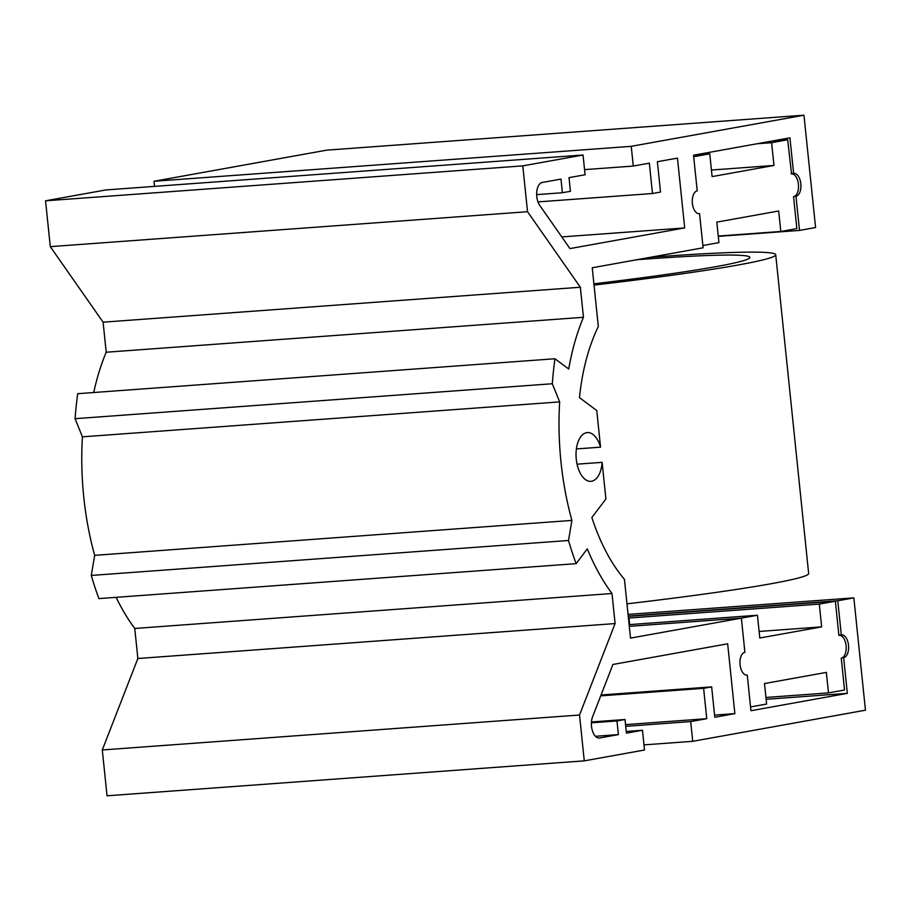 <?xml version="1.0" encoding="UTF-8"?>
<svg xmlns="http://www.w3.org/2000/svg" width="911" height="911" viewBox="0 0 911 911"><rect width="100%" height="100%" fill="white"/><g stroke="black" fill="none" stroke-linecap="round" stroke-linejoin="round"><path stroke-width="1.37" d="M714.566 715.112L734.87 713.62L714.793 717.242L711.65 686.883L703.622 688.329L706.754 718.688L690.686 721.58L692.724 741.315L865.45 710.193L853.846 597.878L837.778 600.77L841.308 634.921A11.456 6.092 85.8 0 1 841.65 634.876A11.456 6.092 85.8 0 1 848.54 645.535A11.456 6.092 85.8 0 1 843.654 657.685L847.344 693.362L750.937 710.728L747.259 675.062A11.456 6.092 85.8 0 1 746.918 675.097A11.456 6.092 85.8 0 0 747.259 675.062L750.55 706.936L766.618 704.044L764.5 683.546L826.357 672.398L828.475 692.895L844.543 690.003L841.252 658.118A11.456 6.092 85.8 0 0 846.125 645.979A11.456 6.092 85.8 0 0 839.236 635.309A11.456 6.092 85.8 0 0 838.894 635.354L839.236 635.309M584.27 760.856L107.031 795.793L102.294 749.958L579.533 715.021L584.27 760.856L644.521 750.004L642.483 730.269L626.415 733.161L625.014 719.508L616.975 720.954L618.387 734.608L599.677 737.978A12.982 6.912 -94.2 0 1 599.29 738.035A12.982 6.912 -94.2 0 1 592.435 730.827A12.982 6.912 -94.2 0 1 592.571 716.832L612.921 664.472L727.661 643.804L734.87 713.62M102.294 749.958L137.857 658.505L134.76 628.453L611.998 593.517A190.194 101.223 85.8 0 1 587.31 548.877L576.116 563.658A244.421 130.091 85.8 0 1 568.51 540.496L571.903 520.409A199.657 106.268 85.8 0 1 559.661 401.899L552.305 383.747A244.421 130.091 85.8 0 1 554.947 358.752L568.726 369.023A190.194 101.223 85.8 0 1 583.45 317.29L580.341 287.238L527.526 211.705L522.789 165.87L583.04 155.018L585.078 174.741L569.011 177.645L570.423 191.299L562.394 192.745L560.982 179.091L542.261 182.462A12.982 6.912 -94.2 0 0 536.784 191.561A12.982 6.912 -94.2 0 0 539.711 205.351L569.944 248.589L684.685 227.921L677.465 158.104L657.378 161.714L660.521 192.073L652.481 193.519L649.349 163.16L633.282 166.064L631.243 146.329L803.969 115.207L815.573 227.522L799.505 230.426L795.975 196.275A11.456 6.092 85.8 0 0 800.849 184.124A11.456 6.092 85.8 0 0 793.959 173.454A11.456 6.092 85.8 0 0 793.618 173.5L789.939 137.834L693.533 155.2L697.222 190.877A11.456 6.092 85.8 0 0 692.337 203.028A11.456 6.092 85.8 0 0 699.227 213.686A11.456 6.092 85.8 0 0 699.568 213.641L703.098 247.792L592.241 267.766L598.311 326.537A164.219 87.399 85.8 0 0 579.464 397.64L596.762 410.531L600.543 447.164A24.438 13.005 85.8 0 0 587.333 432.577A24.438 13.005 85.8 0 0 576.151 457.903A24.438 13.005 85.8 0 0 590.909 481.327A24.438 13.005 85.8 0 0 602.114 462.344L605.906 498.977L591.854 517.505A164.219 87.399 85.8 0 0 624.445 579.35L630.514 638.11L741.372 618.136L744.902 652.287A11.456 6.092 85.8 0 0 740.028 664.438A11.456 6.092 85.8 0 0 746.918 675.097A11.456 6.092 85.8 0 1 740.028 664.438A11.456 6.092 85.8 0 1 744.902 652.287L741.372 618.136L629.296 626.347L741.372 618.136L757.44 615.244L629.125 624.639M116.107 597.331A190.194 101.223 85.8 0 0 134.76 628.453M554.947 358.752L77.708 393.689A244.421 130.091 85.8 0 0 75.066 418.684L82.423 436.836A199.657 106.268 85.8 0 0 94.664 555.346L91.271 575.433A244.421 130.091 85.8 0 0 98.878 598.595L576.116 563.658M583.04 155.018L105.801 189.955L45.55 200.807L50.287 246.642L103.102 322.175L106.211 352.227A190.194 101.223 85.8 0 0 93.719 392.516M803.969 115.207L326.73 150.144L154.005 181.266L154.528 186.379M625.72 726.34L690.686 721.58M625.538 724.632L706.754 718.688M579.533 715.021L615.096 623.568L611.998 593.517M626.244 731.453L642.483 730.269M595.452 736.293L618.387 734.608M137.857 658.505L615.096 623.568M75.066 418.684L552.305 383.747M91.271 575.433L568.51 540.496M106.211 352.227L583.45 317.29M103.102 322.175L580.341 287.238M50.287 246.642L527.526 211.705M45.55 200.807L522.789 165.87M561.78 236.917L684.685 227.921M584.555 169.628L633.282 166.064M154.005 181.266L631.243 146.329M718.289 236.37L799.505 230.426M794.529 196.377L795.975 196.275M791.181 173.682L793.618 173.5M576.39 448.929L600.543 447.164M577.05 464.177L602.114 462.344M766.128 699.306L847.344 693.362M842.208 657.799L843.654 657.685M838.872 635.104L841.308 634.921M628.237 616.109L837.778 600.77M628.066 614.401L853.846 597.878M643.997 744.879L692.724 741.315M537.968 201.9L652.481 193.519M536.647 194.635L562.394 192.745M82.423 436.836L559.661 401.899M94.664 555.346L571.903 520.409M591.455 721.956L625.014 719.508M591.398 722.822L616.975 720.954M600.725 695.867L703.622 688.329M601.066 694.979L711.65 686.883M773.234 140.841L787.685 139.782L791.557 173.899A11.456 6.092 85.8 0 0 791.215 173.933M791.557 173.899A11.456 6.092 85.8 0 1 798.446 184.557A11.456 6.092 85.8 0 1 793.561 196.708L796.863 228.581L780.795 231.474L718.255 236.051M780.795 231.474L778.677 210.988L716.82 222.125L718.938 242.622L702.871 245.514L699.568 213.641A11.456 6.092 85.8 0 1 699.227 213.686A11.456 6.092 85.8 0 1 692.337 203.028A11.456 6.092 85.8 0 1 697.222 190.877L693.692 156.726L709.76 153.822L695.309 154.881M757.166 143.744L771.617 142.685L787.685 139.782M709.76 153.822L712.106 176.597L773.963 165.449L771.617 142.685M773.963 165.449L711.434 170.027M628.271 616.36L835.364 601.203L838.894 635.354M628.499 618.569A68.746 3.268 -5.9 0 0 628.977 618.125A68.746 3.268 -5.9 0 0 628.943 618.034L819.296 604.095L835.364 601.203M765.935 697.473L828.475 692.895M757.44 615.244L759.797 638.007L821.654 626.87L819.296 604.095M821.654 626.87L759.114 631.448M594.029 285.097A252.062 11.968 -5.9 0 0 737.808 265.055A252.062 11.968 -5.9 0 0 775.716 254.727A252.062 11.968 -5.9 0 0 650.397 257.289M636.732 259.749A226.087 10.738 174.1 0 1 749.878 257.403A226.087 10.738 174.1 0 1 715.887 266.661A226.087 10.738 174.1 0 1 593.904 283.811M775.716 254.727L808.649 573.475A252.062 11.968 174.1 0 1 770.752 583.803A252.062 11.968 174.1 0 1 626.973 603.834M599.677 737.978L598.903 738.035M629.649 624.604L628.977 618.125"/></g></svg>
